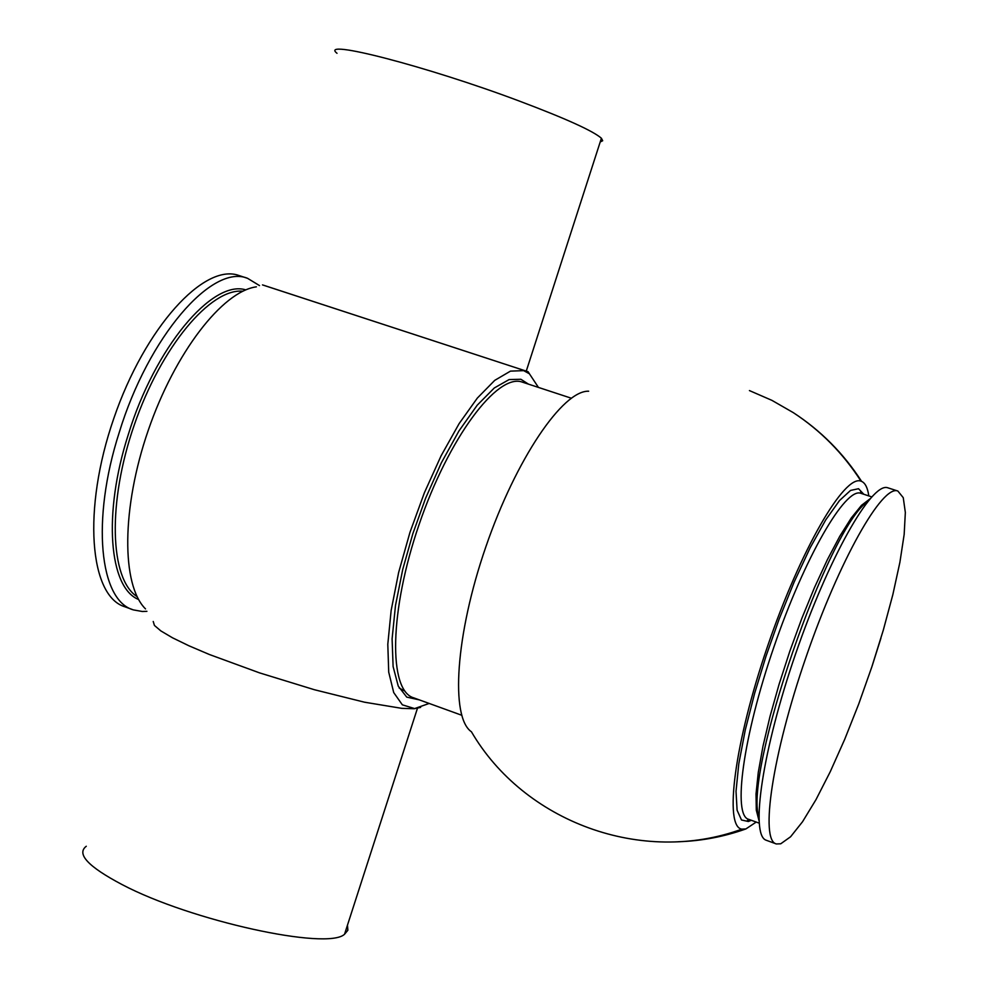 <?xml version="1.0" encoding="UTF-8"?>
<svg xmlns="http://www.w3.org/2000/svg" width="988" height="988" viewBox="0 0 988 988"><rect width="100%" height="100%" fill="white"/><g stroke="black" fill="none" stroke-linecap="round" stroke-linejoin="round"><path stroke-width="1.48" d="M588.663 391.211C562.901 390.174 515.958 458.963 485.8 546.981C455.394 634.876 450.244 717.412 471.424 731.775C524.011 821.868 641.879 865.661 741.902 829.142C723.796 826.993 734.442 742.778 767.528 646.399C800.515 549.674 844.419 474.277 861.017 481.168L861.61 481.391C865.278 483.033 867.674 487.874 868.798 495.914M756.228 822.065L745.891 828.932L741.902 829.142M751.337 820.287L748.348 821.51L741.494 819.991L737.097 810.222L736.023 791.326L738.789 763.86L745.261 730.033L754.696 693.107L766.021 656.18L779.112 619.18L794.154 581.994L810.172 547.784L825.746 519.861L839.516 500.533L850.545 490.431L858.523 488.714L863.845 494.296M419.32 699.875L406.747 697.12L398.263 686.154L393.101 666.517L392.1 638.841L395.496 605.459L402.758 569.323L412.861 533.644L425.618 498.211L441.315 462.89L458.975 430.916L477.204 405.204L494.309 387.963L509.104 379.59L520.874 379.269L528.469 384.134M262.487 284.902L528.098 371.723L263.66 285.26M256.386 286.841C222.498 291.299 174.913 352.58 148.249 430.323C121.425 507.968 121.339 585.118 145.52 608.917M153.226 621.477L154.424 625.429L160.871 630.924L172.468 637.779L188.844 645.744L209.382 654.501L259.523 672.865L314.394 689.723L364.547 702.209L401.746 708.347L414.182 708.742L420.641 707.408M538.435 387.407L529.407 373.773L523.652 370.636L510.463 371.13L494.741 380.355L477.34 398.078L459.124 423.617L441.08 455.839L424.383 492.765L409.946 532.409L398.633 572.509L391.149 610.461L387.802 644.262L388.716 672.136L393.706 692.551L402.351 704.827L414.627 708.581L429.175 703.444M897.87 491.048L903.254 497.668L905.341 512.463L904.168 534.397L899.907 562.258L892.843 594.64L883.321 630.072L871.787 667.036L858.733 703.987L844.678 739.395L830.229 771.764L815.977 799.663L802.552 821.72L790.598 836.762L780.742 843.789L776.383 843.962C759.784 840.603 772.221 755.067 805.85 657.662C839.281 560.196 882.408 484.318 897.845 491.036L887.36 487.652C871.132 482.947 828.438 558.208 795.562 654.019C762.501 749.769 750.065 834.65 766.009 840.171L775.839 843.764M259.511 285.594L247.568 278.32C212.198 263.487 148.385 336.612 119.178 432.67C91.02 520.145 99.59 600.852 133.491 609.917L142.358 611.498L146.916 611.325M239.059 275.541L238.935 275.504C204.269 262.66 144.878 327.386 113.781 418.504C82.226 509.475 89.463 596.332 124.945 606.805L132.306 609.485M600.21 141.963L602.68 140.741L601.408 138.246C593.195 130.984 565.84 118.585 519.317 101.06C426.853 66.27 318.013 38.273 337.007 53.29M872.182 665.863L880.913 638.223M86.277 846.259C76.224 853.891 88.13 866.649 122.018 884.544C190.943 920.927 327.485 950.604 344.54 934.253L347.862 930.264L347.467 925.2M399.177 688.031L404.845 691.069M749.435 390.581L771.924 400.362L793.29 412.638C820.497 430.459 843.085 453.294 861.017 481.168M745.891 828.932C723.908 836.762 701.369 841.023 678.287 841.739M860.968 493.345L860.783 493.284C845.345 487.208 804.615 557.306 773.913 646.979C743.013 736.603 732.429 815.792 748.719 819.336L747.002 820.917L751.004 820.164M522.516 382.183L522.22 382.084C497.384 372.982 448.725 437.696 419.147 524.381C389.247 610.967 388.259 690.871 413.799 697.874L461.655 715.226M138.592 599.494C109.05 587.811 102.789 513.871 128.193 434.881C154.844 347.406 212.42 279.332 245.802 289.879M758.957 820.472L756.289 810.123L756.03 793.932L758.278 772.369L762.983 746.199L770.01 716.436L779.087 684.276L789.857 651.117L801.836 618.377L814.52 587.477L827.351 559.727L839.775 536.249L851.31 517.922L861.487 505.35L869.959 498.854M867.748 501.509C828.216 527.024 743.495 772.431 758.846 817.014M242.826 291.213C210.592 288.051 161.217 346.702 134.368 424.667C107.235 502.534 109.767 579.203 137.085 596.604M863.524 494.185L860.597 490.925L860.943 493.333L871.725 496.878M522.479 382.171L571.249 398.189M247.63 278.344L238.985 275.516M344.54 934.253L417.479 708.211M601.408 138.246L526.258 371.13M793.29 412.638C820.83 430.583 843.604 453.504 861.61 481.391M759.117 823.115L748.719 819.336M528.098 371.723L529.407 373.773"/></g></svg>
